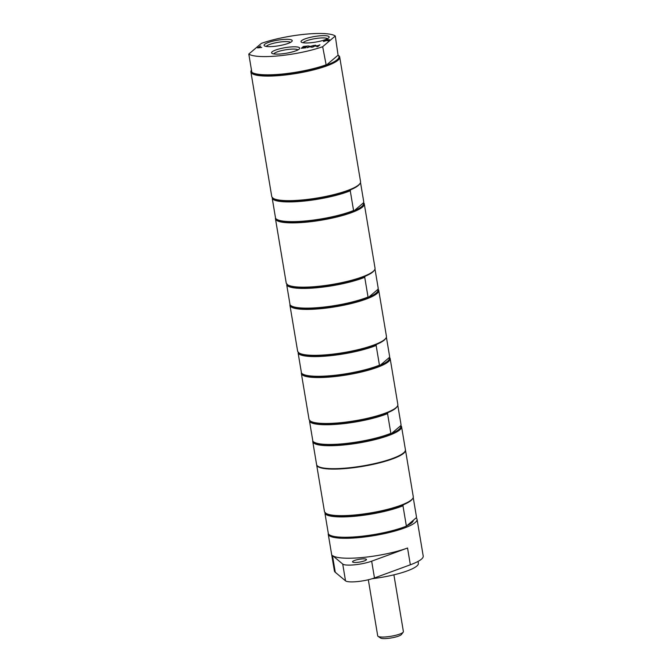 <?xml version="1.0" encoding="UTF-8"?>
<svg xmlns="http://www.w3.org/2000/svg" width="672" height="672" viewBox="0 0 672 672"><rect width="100%" height="100%" fill="white"/><g stroke="black" fill="none" stroke-linecap="round" stroke-linejoin="round"><path stroke-width="1.01" d="M403.318 527.302A41.219 8.215 170.5 0 1 361.057 536.592A41.219 8.215 170.5 0 1 343.846 537.256M413.33 520.246A41.219 8.215 170.5 0 1 406.77 525.815M312.799 440.756A45.024 8.971 -9.5 0 0 312.757 441.596L316.596 464.562A45.024 8.971 -9.5 0 0 355.337 467.057A45.024 8.971 -9.5 0 0 403.595 452.886A45.024 8.971 -9.5 0 0 405.409 449.694L401.57 426.737A45.024 8.971 -9.5 0 0 400.781 425.435M309.935 420.361L309.565 421.394L312.858 441.109A45.024 8.971 -9.5 0 0 313.774 441.983A45.024 8.971 -9.5 0 0 346.718 443.394A45.024 8.971 -9.5 0 0 390.852 433.339L387.551 413.624L387.92 412.591A44.377 8.845 -9.5 0 0 395.514 408.383A44.377 8.845 -9.5 0 0 396.698 407.165L397.219 406.459A45.024 8.971 -9.5 0 0 397.849 404.502L390.163 358.571A45.024 8.971 -9.5 0 0 389.374 357.269M397.799 405.334L401.041 424.704L400.672 425.729L391.432 433.566L390.852 433.339M313.774 441.983L314.504 442.478A44.377 8.845 -9.5 0 0 347.71 443.789A44.377 8.845 -9.5 0 0 391.432 433.566A44.377 8.845 -9.5 0 0 399.025 429.349A44.377 8.845 -9.5 0 0 400.672 425.729M309.565 421.394A45.024 8.971 -9.5 0 0 340.981 423.94A45.024 8.971 -9.5 0 0 387.551 413.624M301.4 372.599A45.024 8.971 -9.5 0 0 301.35 373.439L309.036 419.362A45.024 8.971 -9.5 0 0 310.262 421.008L310.993 421.504A44.377 8.845 -9.5 0 0 344.207 422.814A44.377 8.845 -9.5 0 0 387.92 412.591M312.757 441.596A45.024 8.971 -9.5 0 0 351.49 444.091A45.024 8.971 -9.5 0 0 399.748 429.92A45.024 8.971 -9.5 0 0 401.57 426.737M310.262 421.008A45.024 8.971 -9.5 0 0 352.304 421.201A45.024 8.971 -9.5 0 0 396.026 407.694A45.024 8.971 -9.5 0 0 397.219 406.459M298.528 352.204L298.158 353.237L301.459 372.952A45.024 8.971 -9.5 0 0 302.366 373.825A45.024 8.971 -9.5 0 0 335.311 375.236A45.024 8.971 -9.5 0 0 379.445 365.182L376.144 345.467L376.513 344.434A44.377 8.845 -9.5 0 0 384.115 340.225A44.377 8.845 -9.5 0 0 385.291 339.007L385.82 338.293A45.024 8.971 -9.5 0 0 386.442 336.344L378.756 290.413A45.024 8.971 -9.5 0 0 377.966 289.111M386.392 337.176L389.634 356.538L389.264 357.571L380.024 365.408L379.445 365.182M302.366 373.825L303.097 374.321A44.377 8.845 -9.5 0 0 336.311 375.631A44.377 8.845 -9.5 0 0 380.024 365.408A44.377 8.845 -9.5 0 0 387.618 361.192A44.377 8.845 -9.5 0 0 389.264 357.571M298.158 353.237A45.024 8.971 -9.5 0 0 329.574 355.782A45.024 8.971 -9.5 0 0 376.144 345.467M289.993 304.441A45.024 8.971 -9.5 0 0 289.943 305.273L297.629 351.204A45.024 8.971 -9.5 0 0 298.855 352.85L299.586 353.346A44.377 8.845 -9.5 0 0 332.8 354.656A44.377 8.845 -9.5 0 0 376.513 344.434M301.35 373.439A45.024 8.971 -9.5 0 0 340.082 375.934A45.024 8.971 -9.5 0 0 388.34 361.763A45.024 8.971 -9.5 0 0 390.163 358.571M298.855 352.85A45.024 8.971 -9.5 0 0 340.897 353.044A45.024 8.971 -9.5 0 0 384.619 339.528A45.024 8.971 -9.5 0 0 385.82 338.293M287.12 284.046L286.751 285.079L290.052 304.794A45.024 8.971 -9.5 0 0 290.959 305.659A45.024 8.971 -9.5 0 0 323.904 307.079A45.024 8.971 -9.5 0 0 368.038 297.024L364.736 277.309L365.106 276.276A44.377 8.845 -9.5 0 0 372.708 272.059A44.377 8.845 -9.5 0 0 373.884 270.85L374.413 270.136A45.024 8.971 -9.5 0 0 375.035 268.187L364.283 203.902A45.024 8.971 -9.5 0 0 363.493 202.6M374.984 269.018L378.227 288.38L377.857 289.414L368.617 297.251L368.038 297.024M290.959 305.659L291.69 306.163A44.377 8.845 -9.5 0 0 324.904 307.465A44.377 8.845 -9.5 0 0 368.617 297.251A44.377 8.845 -9.5 0 0 376.211 293.034A44.377 8.845 -9.5 0 0 377.857 289.414M286.751 285.079A45.024 8.971 -9.5 0 0 318.167 287.624A45.024 8.971 -9.5 0 0 364.736 277.309M275.512 217.93A45.024 8.971 -9.5 0 0 275.461 218.77L286.222 283.046A45.024 8.971 -9.5 0 0 287.448 284.693L288.179 285.188A44.377 8.845 -9.5 0 0 321.392 286.499A44.377 8.845 -9.5 0 0 365.106 276.276M289.943 305.273A45.024 8.971 -9.5 0 0 328.675 307.776A45.024 8.971 -9.5 0 0 376.933 293.605A45.024 8.971 -9.5 0 0 378.756 290.413M287.448 284.693A45.024 8.971 -9.5 0 0 329.49 284.886A45.024 8.971 -9.5 0 0 373.212 271.37A45.024 8.971 -9.5 0 0 374.413 270.136M272.647 197.534L272.278 198.568L275.57 218.282A45.024 8.971 -9.5 0 0 276.486 219.156A45.024 8.971 -9.5 0 0 309.431 220.567A45.024 8.971 -9.5 0 0 353.564 210.512L350.263 190.798L350.633 189.764A44.377 8.845 -9.5 0 0 359.402 184.338L359.932 183.624A45.024 8.971 -9.5 0 0 360.562 181.675L339.713 57.103A45.024 8.971 -9.5 0 0 338.486 55.457L338.075 55.18L326.214 65.251L322.678 46.696L335.286 36.002A45.024 8.971 -9.5 0 0 304.718 34.28A45.024 8.971 -9.5 0 0 261.408 43.361L248.791 54.054A45.024 8.971 -9.5 0 0 279.367 55.776A45.024 8.971 -9.5 0 0 322.678 46.696M360.511 182.507L363.754 201.869L363.384 202.902L354.144 210.739A44.377 8.845 -9.5 0 0 363.384 202.902M276.486 219.156L277.217 219.652A44.377 8.845 -9.5 0 0 310.422 220.962A44.377 8.845 -9.5 0 0 354.144 210.739L353.564 210.512M275.461 218.77A45.024 8.971 -9.5 0 0 321.35 220.181A45.024 8.971 -9.5 0 0 364.283 203.902M272.278 198.568A45.024 8.971 -9.5 0 0 303.685 201.113A45.024 8.971 -9.5 0 0 350.263 190.798M251.479 70.073A45.024 8.971 -9.5 0 0 250.9 71.963L271.748 196.535A45.024 8.971 -9.5 0 0 272.975 198.181L273.706 198.677A44.377 8.845 -9.5 0 0 306.919 199.987A44.377 8.845 -9.5 0 0 350.633 189.764M272.975 198.181A45.024 8.971 -9.5 0 0 317.638 197.954A45.024 8.971 -9.5 0 0 359.932 183.624M266.28 46.444A12.415 2.478 170.5 0 1 266.708 45.948A12.415 2.478 170.5 0 1 279.098 42.168A12.415 2.478 170.5 0 1 290.497 42.386M291.656 41.639A14.272 2.848 -9.5 0 0 292.034 41.244A14.272 2.848 -9.5 0 0 277.679 40.177A14.272 2.848 -9.5 0 0 264.466 45.856A14.272 2.848 -9.5 0 0 277.788 45.923A14.272 2.848 -9.5 0 0 291.656 41.639M328.6 37.96A14.272 2.848 -9.5 0 0 328.978 37.565A14.272 2.848 -9.5 0 0 314.622 36.498A14.272 2.848 -9.5 0 0 301.409 42.176A14.272 2.848 -9.5 0 0 314.731 42.244A14.272 2.848 -9.5 0 0 328.6 37.96M323.45 41.521L325.592 39.707L329.507 39.749L327.382 40.429L329.011 40.967L326.348 40.597L323.45 41.521M327.474 39.732L329.507 39.749M308.356 45.973L310.321 46.402L313.933 45.419L310.632 46.536L311.8 47.233L309.809 46.788L307.18 47.695L309.506 46.662L308.356 45.973M306.844 46.754L303.29 47.292L302.501 47.964L305.785 47.83L301.291 48.275L303.425 46.46L307.919 46.015L304.13 46.586L303.542 47.082L306.844 46.754M314.706 45.343L315.655 45.242L314.824 45.956L318.125 45.629L319.922 44.822L317.78 46.637L316.823 46.729L317.873 45.839L314.563 46.175L312.564 47.158L314.706 45.343L315.37 45.486M260.677 45.982L258.796 47.586L261.752 47.477L257.586 47.897L260.677 45.982M299.132 49.123A14.272 2.848 -9.5 0 0 299.51 48.728A14.272 2.848 -9.5 0 0 285.163 47.662A14.272 2.848 -9.5 0 0 271.942 53.34A14.272 2.848 -9.5 0 0 285.272 53.407A14.272 2.848 -9.5 0 0 299.132 49.123M303.223 42.756A12.415 2.478 170.5 0 1 303.652 42.269A12.415 2.478 170.5 0 1 316.042 38.489A12.415 2.478 170.5 0 1 327.44 38.707M273.756 53.92A12.415 2.478 170.5 0 1 274.184 53.432A12.415 2.478 170.5 0 1 286.583 49.652A12.415 2.478 170.5 0 1 297.982 49.871M257.905 47.863L260.392 46.225M327.382 40.429L328.549 41.009M323.77 41.488L326.256 39.85M327.743 40.194L326.332 40.421L327.768 40.362M328.314 39.673L326.298 39.824L325.525 40.673M325.492 40.505L326.332 40.421M310.632 46.536L311.531 47.258M308.658 46.158L310.355 46.612L313.043 45.721M307.07 47.704L309.506 46.662M301.61 48.25L304.097 46.612M317.881 45.864L319.637 45.066M312.883 47.124L314.74 45.553M317.15 46.696L317.873 45.839M248.791 54.054L251.849 72.299A45.024 8.971 -9.5 0 0 251.916 72.349A45.024 8.971 -9.5 0 0 325.735 64.94M251.513 70.3A44.377 8.845 -9.5 0 0 251.807 72.072M335.286 36.002L338.075 55.196A44.377 8.845 -9.5 0 1 326.214 65.251A44.377 8.845 -9.5 0 1 282.71 74.491A44.377 8.845 -9.5 0 1 252.647 72.845L251.916 72.349M250.9 71.963A45.024 8.971 -9.5 0 0 282.635 75.281A45.024 8.971 -9.5 0 0 339.713 57.103M352.825 561.33A7.056 1.403 170.5 0 1 360.385 559.112A7.056 1.403 170.5 0 1 366.45 559.499A7.056 1.403 170.5 0 1 359.73 562.052A7.056 1.403 170.5 0 1 352.54 561.826A7.056 1.403 170.5 0 1 352.825 561.33M371.666 561.179A17.363 3.461 170.5 0 1 354.614 564.808A17.363 3.461 170.5 0 1 342.72 564.06L332.464 555.492A45.024 8.971 -9.5 0 0 363.317 557.424A45.024 8.971 -9.5 0 0 407.543 548.016L371.666 561.179L374.472 577.954L410.348 564.791A45.024 8.971 -9.5 0 0 423.209 556.021L417.06 519.322A45.024 8.971 -9.5 0 0 416.119 517.885M328.297 533.35A45.024 8.971 -9.5 0 0 328.247 534.19L334.387 570.889A45.024 8.971 -9.5 0 0 335.278 572.275L345.526 580.843A17.363 3.461 -9.5 0 0 357.42 581.582A17.363 3.461 -9.5 0 0 374.472 577.954M372.246 578.701A39.06 7.778 -9.5 0 0 418.37 563.304L418.06 561.414M328.247 534.19A45.024 8.971 -9.5 0 0 359.982 537.499A45.024 8.971 -9.5 0 0 417.06 519.322M316.663 464.982L324.458 511.535A45.024 8.971 -9.5 0 0 325.685 513.181A45.024 8.971 -9.5 0 0 370.348 512.954A45.024 8.971 -9.5 0 0 412.65 498.632A45.024 8.971 -9.5 0 0 413.272 496.675L405.485 450.114A45.024 8.971 170.5 0 1 362.552 466.393A45.024 8.971 170.5 0 1 316.663 464.982A45.024 8.971 170.5 0 1 316.646 464.764M412.65 498.632L412.121 499.338A44.377 8.845 170.5 0 1 403.343 504.764A44.377 8.845 170.5 0 1 359.629 514.987A44.377 8.845 170.5 0 1 326.416 513.677L325.685 513.181M403.343 504.764L402.973 505.798A45.024 8.971 170.5 0 1 356.404 516.113A45.024 8.971 170.5 0 1 324.988 513.568L325.357 512.534M413.221 497.507L416.573 517.499L406.384 526.142L402.973 505.798M324.988 513.568L328.39 533.912A45.024 8.971 -9.5 0 0 359.806 536.458A45.024 8.971 -9.5 0 0 406.384 526.142M368.323 579.76L377.714 635.863A13.02 2.596 -9.5 0 0 378.067 636.334L380.503 637.997A10.853 2.159 -9.5 0 0 387.853 638.4A10.853 2.159 -9.5 0 0 401.453 634.494L403.217 632.125A13.02 2.596 -9.5 0 0 403.393 631.562L393.901 574.837M378.067 636.334A13.02 2.596 -9.5 0 0 386.887 636.821A13.02 2.596 -9.5 0 0 403.217 632.125M345.526 580.843L342.72 564.06M335.278 572.275L332.464 555.492M410.348 564.791L407.543 548.016"/></g></svg>
